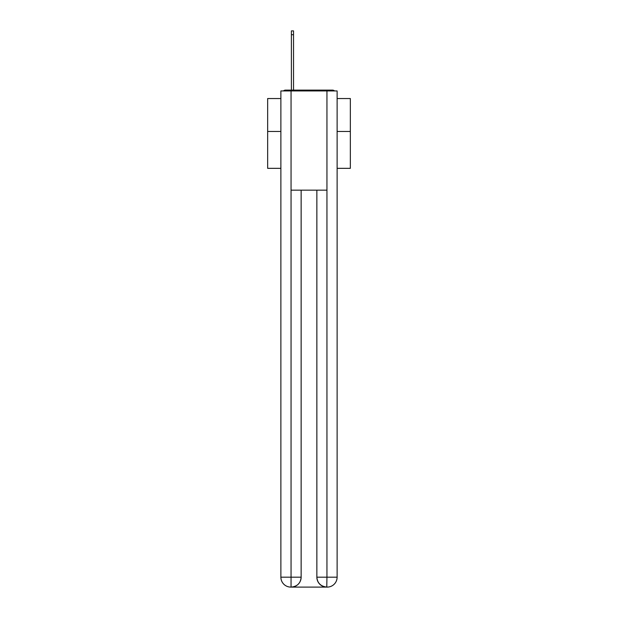 <?xml version="1.0" encoding="UTF-8"?>
<svg xmlns="http://www.w3.org/2000/svg" width="618" height="618" viewBox="0 0 618 618"><rect width="100%" height="100%" fill="white"/><g stroke="black" fill="none" stroke-linecap="round" stroke-linejoin="round"><path stroke-width="0.93" d="M337.119 168.335L350.344 168.335L350.344 98.54L337.119 98.54M280.881 131.456L267.656 131.456L267.656 98.54L280.881 98.54M267.656 131.456L267.656 168.335L280.881 168.335M334.593 90.939A3.306 3.306 0 0 0 332.399 90.112L285.601 90.112A3.306 3.306 0 0 0 283.407 90.939M350.344 131.456L337.119 131.456M285.601 90.112L291.387 90.112L291.387 30.9L293.535 30.9L293.535 90.112L296.099 90.112M321.901 90.112L332.399 90.112M291.055 90.939L291.055 190.166L326.945 190.166L326.945 90.939L280.881 90.939L280.881 577.173A9.927 9.927 0 0 0 290.808 587.1L326.783 587.1A9.927 9.927 0 0 1 316.856 577.173L316.856 190.166L316.856 577.173C317.358 583.029 320.672 586.335 326.783 587.1L326.945 577.173L337.119 577.173A9.927 9.927 0 0 1 327.192 587.1L327.015 587.1M326.945 90.939L337.119 90.939L337.119 577.173M301.144 190.166L301.144 577.173A9.927 9.927 0 0 1 291.217 587.1C297.358 586.459 300.665 583.153 301.144 577.173L301.144 190.166M280.881 577.173A9.927 9.927 0 0 0 290.808 587.1A9.927 9.927 0 0 1 280.881 577.173L291.055 577.173L291.055 587.1M301.144 577.173L291.055 577.173L291.055 190.166M316.856 577.173L326.945 577.173L326.945 190.166M291.387 34.701L293.535 34.701"/></g></svg>
